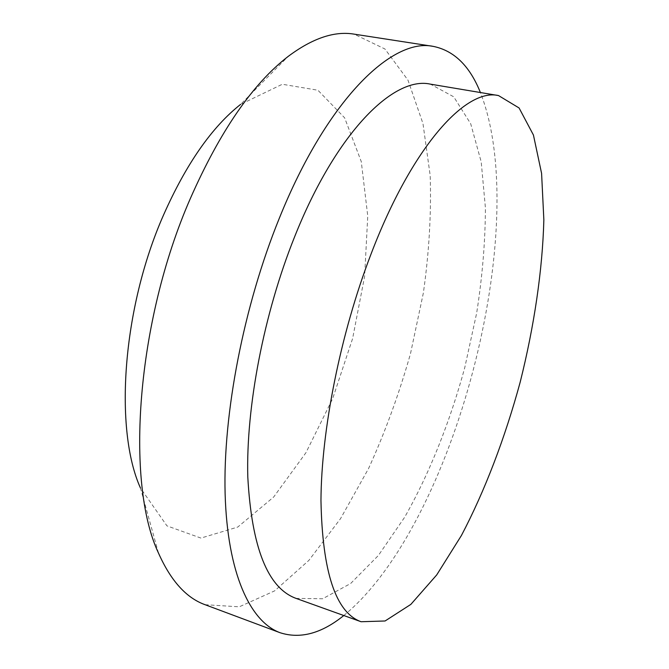 <?xml version="1.0" encoding="UTF-8"?>
<svg xmlns="http://www.w3.org/2000/svg" width="669" height="669" viewBox="0 0 669 669"><rect width="100%" height="100%" fill="white"/><g stroke="black" fill="none" stroke-linecap="round" stroke-linejoin="round"><path stroke-width="0.5" stroke-dasharray="3.35 2.51" d="M158.469 553.046L140.473 488.052L166.966 525.876L200.943 538.077L237.754 527.055L273.654 497.042L305.934 452.712L332.71 398.523L352.622 338.497L364.613 276.397L367.758 216.037L361.268 161.589L344.635 117.844L317.917 90.231L282.31 84.261L240.715 104.297L288.188 56.405M205.065 604.701L239.268 606.816L274.608 590.886L308.894 560.363L340.563 518.609L368.535 468.584C385.16 432.074 399.142 393.757 410.507 353.617L423.368 292.922C429.122 252.322 431.388 213.177 430.184 175.495L422.975 123.581L407.998 80.188L384.959 49.013L354.093 34.136M343.799 615.53C454.527 524.914 532.666 225.721 480.401 92.531M296.083 598.395L322.642 598.755L350.665 583.493L378.403 555.446L404.544 517.413C429.247 473.978 449.811 422.331 464.729 367.774L476.679 312.992C482.391 276.456 485.301 241.4 485.41 207.825L481.203 161.865L470.725 123.832L453.741 96.821L430.401 84.143"/><path stroke-width="1" d="M240.715 104.297C211.939 126.959 186.199 163.888 163.495 215.1C122.176 308.677 114.065 429.598 140.473 488.052M480.401 92.531C469.789 65.98 454.067 50.593 433.244 46.378L354.093 34.136C334.45 30.833 312.482 38.25 288.188 56.405C252.656 83.817 220.051 131.183 190.356 198.492C136.225 322.006 125.262 482.717 158.469 553.046C170.779 580.759 186.317 597.977 205.065 604.701L280.094 632.723C300.322 639.23 321.555 633.501 343.799 615.53M433.244 46.378C392.218 37.539 326.99 99.698 279.224 218.487C243.616 306.151 222.902 413.927 225.119 493.806C227.418 573.818 250.298 621.744 280.094 632.723M498.514 95.567L430.401 84.143C393.89 75.831 336.156 132.169 294.511 237.069C263.745 313.769 245.899 407.312 247.798 476.989C251.678 547.652 267.776 588.118 296.083 598.395L361.084 621.735L385.085 620.983L410.85 604.391L436.715 574.922L461.418 535.493C484.966 490.703 505.045 437.844 520.156 382.25C534.155 326.38 542.492 270.443 543.855 219.867L541.589 173.388L533.436 135.038L519.077 107.968L498.514 95.567C465.95 87.823 411.92 146.461 370.81 254.646C340.471 333.739 321.354 429.732 320.961 500.504C322.366 572.162 335.738 612.578 361.084 621.735"/></g></svg>
